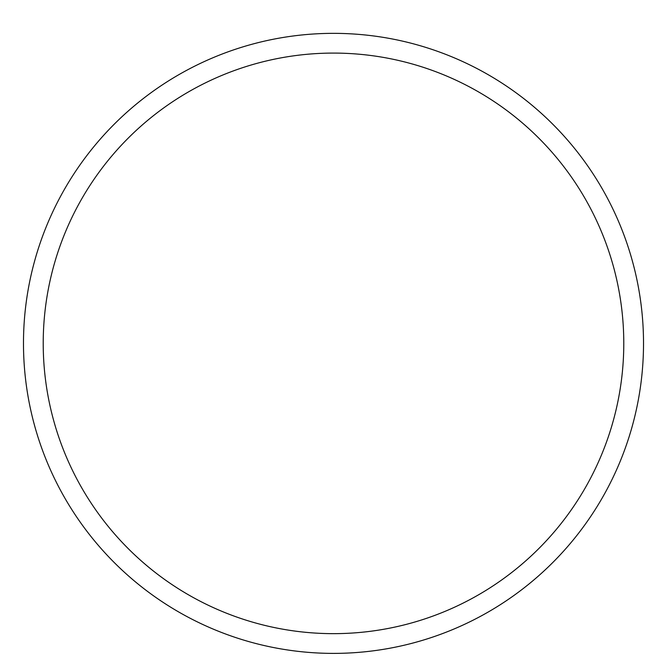 <?xml version="1.0" encoding="UTF-8"?>
<svg xmlns="http://www.w3.org/2000/svg" width="667" height="667" viewBox="0 0 667 667"><rect width="100%" height="100%" fill="white"/><g stroke="black" fill="none" stroke-linecap="round" stroke-linejoin="round"><path stroke-width="1" d="M333.5 633.65A290.287 290.287 0 0 1 82.108 198.224A290.287 290.287 0 0 1 584.892 198.224A290.287 290.287 0 0 1 333.5 633.65M333.5 33.35A310.013 310.013 0 0 0 65.016 498.374A310.013 310.013 0 0 0 601.984 498.374A310.013 310.013 0 0 0 333.5 33.35"/></g></svg>
